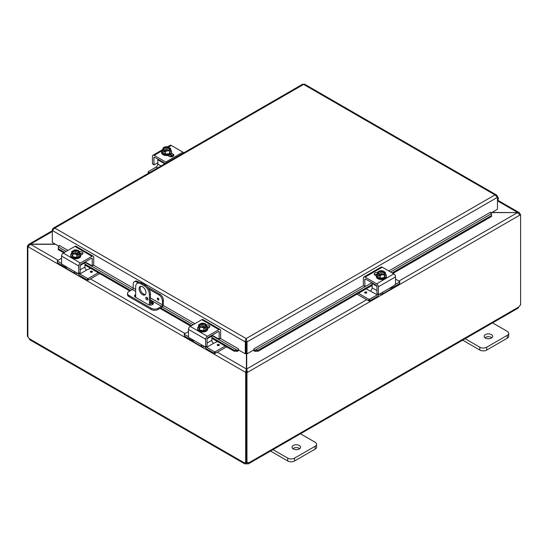 <?xml version="1.0" encoding="UTF-8"?>
<svg xmlns="http://www.w3.org/2000/svg" width="548" height="548" viewBox="0 0 548 548"><rect width="100%" height="100%" fill="white"/><g stroke="black" fill="none" stroke-linecap="round" stroke-linejoin="round"><path stroke-width="0.82" d="M491.892 322.477L507.284 331.362A4.85 2.802 180 0 1 508.702 333.342A4.85 2.802 180 0 1 507.284 335.321L486.699 347.206A4.85 2.802 180 0 1 479.836 347.206L464.451 338.322M485.412 338.048A4.247 2.452 180 0 1 484.165 336.314A4.247 2.452 180 0 1 488.412 333.862A4.247 2.452 180 0 1 492.666 336.314A4.247 2.452 180 0 1 490.042 338.582A4.247 2.452 180 0 1 485.412 338.048M462.67 340.15L479.836 350.062A4.85 2.802 -0 0 0 486.699 350.062L507.284 338.178A4.85 2.802 -0 0 0 508.702 336.198L508.702 333.342M491.871 337.739A4.247 2.452 -0 0 0 484.953 337.739M149.399 305.003L149.399 294.673L150.412 294.091A7.275 4.199 -120 0 0 145.268 285.172L141.836 283.193A7.275 4.199 -120 0 0 138.199 282.837L137.185 283.419A7.275 4.199 60 0 0 135.678 286.755L135.678 297.338M145.268 285.172L144.254 285.761A7.275 4.199 60 0 1 149.399 294.673M144.254 285.761L140.822 283.782L141.836 283.193M137.185 283.419A7.275 4.199 60 0 1 140.822 283.782M145.967 292.694A4.85 2.802 60 0 1 144.967 294.913A4.85 2.802 60 0 1 140.11 292.111A4.85 2.802 60 0 1 140.11 286.508A4.85 2.802 60 0 1 143.85 287.81A4.85 2.802 60 0 1 145.967 292.694M145.747 298.016A1.514 0.877 60 0 1 146.063 297.317A1.514 0.877 60 0 1 147.576 298.194A1.514 0.877 60 0 1 147.576 299.948A1.514 0.877 60 0 1 146.412 299.537A1.514 0.877 60 0 1 145.747 298.016M150.412 294.091L150.412 305.092M146.768 297.365A1.514 0.877 -120 0 0 146.761 297.427A1.514 0.877 -120 0 0 147.892 299.311M140.672 286.309A4.85 2.802 -120 0 0 141.131 291.529A4.85 2.802 -120 0 0 145.419 294.529M299.777 433.393L315.169 442.277A4.85 2.802 180 0 1 316.586 444.257A4.85 2.802 180 0 1 315.169 446.243L294.584 458.121A4.85 2.802 180 0 1 287.721 458.121L272.335 449.237M293.296 448.963A4.247 2.452 180 0 1 292.05 447.23A4.247 2.452 180 0 1 296.297 444.777A4.247 2.452 180 0 1 300.551 447.23A4.247 2.452 180 0 1 297.927 449.497A4.247 2.452 180 0 1 293.296 448.963M270.554 451.066L287.721 460.978A4.85 2.802 0 0 0 294.584 460.978L315.169 449.093A4.85 2.802 0 0 0 316.586 447.113L316.586 444.257M299.756 448.654A4.247 2.452 0 0 0 292.838 448.654M491.666 212.61L517.518 212.61L491.967 212.432M246.401 353.494L246.401 368.962L245.593 372.345L27.955 246.689L30.483 244.127L28.51 244.483L27.955 245.579L28.763 246.052M246.401 371.88L245.593 372.345L246.401 371.88L246.401 368.962L217.344 352.186M55.252 244.127L30.483 244.127L52.334 231.509M519.237 214.357L520.045 213.891L519.305 212.665L517.518 212.432L497.461 200.856M58.109 260.252L30.483 244.298L55.56 244.298M398.978 281.049L517.518 212.61L520.045 215.001L247.518 372.345L246.71 368.962L246.71 353.666M366.674 299.701L246.71 368.962L246.71 371.88L247.518 372.345L246.963 372.667L246.148 372.195L246.71 371.88M519.86 214.254L520.6 214.679L520.045 215.001M520.6 214.679L520.6 305.106A2.288 1.322 -60 0 0 518.867 306.907L518.113 308.134L248.47 463.814L247.032 463.848L247.032 463.033M28.017 246.258L27.4 245.901L27.955 245.579M27.4 245.901L27.4 336.328L27.873 336.602M245.675 372.393L245.675 462.765L246.148 462.491M27.873 246.641L27.873 337.02A2.288 1.322 60 0 1 29.133 338.596L29.887 339.829L244.641 463.814L244.415 462.889A2.288 1.322 60 0 1 244.627 462.704A2.288 1.322 60 0 1 245.675 462.765M245.223 462.416L246.079 462.916A2.288 1.322 180 0 1 246.607 462.882M29.133 338.596L244.415 462.889L244.888 462.615M247.032 463.848A2.288 1.322 0 0 0 246.079 463.848L244.641 463.814M246.079 463.848L245.751 462.724M520.127 214.405L520.127 213.939M246.148 372.195L246.148 462.622L246.963 463.087A2.288 1.322 -60 0 1 248.484 462.704A2.288 1.322 -60 0 1 248.696 462.889L248.47 463.814M248.223 462.615L248.696 462.889L518.867 306.907M247.032 462.916L247.888 462.416M246.963 463.087L246.963 372.667M158.098 299.941A1.069 0.617 60 0 1 157.399 298.996A1.069 0.617 60 0 1 157.564 298.139A1.069 0.617 60 0 1 158.632 298.756A1.069 0.617 60 0 1 158.632 299.989A1.069 0.617 60 0 1 158.098 299.941M135.678 289.413L133.226 287.995L133.226 284.015A4.85 2.802 60 0 1 134.233 281.795A4.85 2.802 60 0 1 136.657 282.035L137.671 281.453A4.85 2.802 -120 0 0 135.246 281.213L134.233 281.795M133.226 287.995A1.212 0.699 -60 0 1 132.369 289.481L128.938 291.461A4.85 2.802 180 0 0 127.52 293.44L127.52 294.612A4.85 2.802 -0 0 0 128.938 296.598L128.938 295.42A4.85 2.802 180 0 1 127.52 293.44M159.975 294.324L158.954 294.913A4.85 2.802 60 0 1 162.386 300.852L163.4 300.27A4.85 2.802 -120 0 0 159.975 294.324L147.631 287.2M139.48 282.494L137.671 281.453M163.4 300.27L163.4 304.428A2.425 1.397 -60 0 1 161.687 307.401L158.098 309.469L158.098 308.298L161.53 306.318A1.212 0.699 120 0 0 162.386 304.832L162.386 300.852M158.098 308.298A4.85 2.802 180 0 1 151.234 308.298L128.938 295.42M151.234 308.298L151.234 309.469A4.85 2.802 -0 0 0 158.098 309.469M151.234 309.469L128.938 296.598M150.412 300.893L152.515 302.106A3.035 1.754 180 0 1 153.406 303.345A3.035 1.754 180 0 1 151.536 304.962A3.035 1.754 180 0 1 148.227 304.585L135.37 297.16A3.035 1.754 180 0 1 134.486 295.92A3.035 1.754 180 0 1 135.678 294.529M158.954 294.913L148.988 289.159M138.117 282.878L136.657 282.035M153.228 303.935A3.035 1.754 -0 0 0 152.515 303.277L150.412 302.064M135.678 295.701A3.035 1.754 -0 0 0 134.657 296.509M58.252 247.826L58.252 249.655L58.252 247.826M66.185 251.422L58.294 246.867A1.212 0.699 120 0 0 59.198 245.36L67.945 250.409M58.294 248.696L64.602 252.333M84.933 264.074L130.65 290.474M160.831 307.894L191.533 325.622M211.864 337.356L234.202 350.254L234.16 351.213L237.503 351.316L237.544 350.357L234.202 350.254M238.743 350.062A2.356 1.363 120 0 1 237.503 351.316L237.544 350.357A1.212 0.699 120 0 0 238.449 348.843L238.449 349.891L245.305 353.85L245.305 341.911L52.334 230.503L54.814 228.078L53.231 228.201L52.334 229.509L52.334 242.442L58.924 246.244M365.098 286.673L254.786 350.357L254.834 351.316L258.177 351.213L258.135 350.254L254.793 350.357L254.834 351.316A2.356 1.363 -120 0 1 253.587 350.062M258.135 350.254L372.154 284.426M392.101 272.911L491.501 215.522L491.542 216.481L491.501 213.693L491.501 215.522M390.512 271.993L491.501 213.693A1.212 0.699 60 0 1 490.597 212.179L490.604 212.261M58.252 249.655L63.753 252.827M84.933 265.054L129.801 290.961M150.412 302.866L152.913 304.304M159.975 308.387L190.683 326.115M211.864 338.342L234.16 351.213M254.786 350.357A1.212 0.699 60 0 1 253.888 348.843L363.379 285.631M258.177 351.213L372.154 285.405M392.95 273.397L491.542 216.481M490.597 212.179L388.758 270.979M246.121 341.445L246.216 353.385L247.025 353.85L247.025 341.911L246.168 338.554L245.23 341.062L245.305 341.911L246.121 341.445L246.121 353.385L245.305 353.85M247.025 353.85L253.882 349.891L253.882 348.843M497.077 196.554L497.461 196.335L497.461 209.261L490.871 213.069M238.449 348.843L220.365 338.404M497.461 196.335L496.563 195.019L494.981 194.903L303.626 84.426L54.814 228.078L246.168 338.554L494.981 194.903L497.461 197.321L247.025 341.911L246.216 341.445M302.695 84.413L304.565 84.413M245.23 341.062L246.168 338.554M52.718 229.728L52.334 229.509M497.461 197.102A2.425 1.397 -60 0 1 497.879 197.218A2.425 1.397 -60 0 1 497.461 200.623M497.461 199.246A1.212 0.699 120 0 0 497.461 198.479M157.824 164.236A4.85 2.802 60 0 1 157.461 163.29L157.386 163.078M153.885 164.612L152.46 163.79L154.009 164.88L153.885 157.824L154.742 157.331A1.212 0.699 -120 0 0 154.139 157.269A1.212 0.699 -120 0 0 153.885 157.824M157.824 162.975A1.939 1.123 120 0 0 157.228 163.16L154.009 164.88M152.46 163.79L152.46 156.344A2.425 1.397 60 0 1 152.961 155.235A2.425 1.397 60 0 1 154.173 155.351L165.756 162.037A2.425 1.397 60 0 1 166.578 162.756M165.345 163.468A1.212 0.699 -120 0 0 165.188 163.359L154.742 157.331M173.442 156.05A2.726 1.575 -0 0 0 173.045 155.762L170.654 154.385M183.731 152.851A2.425 1.397 -120 0 0 182.909 152.139L171.325 145.446A2.425 1.397 -120 0 0 170.113 145.33L167.565 146.802M171.551 153.255L173.045 154.118A2.726 1.575 180 0 1 173.839 155.228A2.726 1.575 180 0 1 172.161 156.687A2.726 1.575 180 0 1 169.188 156.344L167.695 155.481M170.681 148.57A5.144 1.089 98.8 0 0 170.133 149.378A5.144 1.089 98.8 0 0 169.592 150.912L169.592 153.556L170.681 151.214L170.681 148.57A5.144 2.973 60 0 0 169.709 147.686A6.261 3.617 120 0 0 169.654 147.672L165.489 150.378M169.127 147.981A2.911 1.678 180 0 1 169.531 148.83A2.911 1.678 180 0 1 168.065 150.289A2.911 1.678 180 0 1 165.14 150.282L164.612 150.584A6.261 3.617 120 0 0 164.564 150.659L164.564 152.214L163.537 151.618L163.537 150.063A6.261 3.617 -60 0 1 163.585 149.988L168.626 147.076A6.261 3.617 -60 0 1 168.681 147.09L168.681 148.535M164.564 151.029L163.537 151.618M164.612 150.584A3.637 2.103 -0 0 0 167.565 150.858A3.637 2.103 -0 0 0 170.133 149.378A3.637 2.103 -0 0 0 169.654 147.672M169.592 150.912A5.144 4.055 155.1 0 0 167.565 150.858A5.144 4.055 155.1 0 0 165.537 151.543A5.144 2.973 -120 0 0 164.564 150.659M163.537 150.063A5.144 2.973 -120 0 0 162.564 149.823A5.144 1.089 -81.2 0 1 163.105 148.289A3.637 2.103 -0 0 0 163.585 149.988M169.592 153.556L165.537 154.187L162.564 152.467L162.564 149.823M165.537 154.187L165.537 151.543M168.099 147.686A2.911 1.678 -0 0 0 163.722 148.981M169.524 148.981A2.911 1.678 -0 0 0 169.127 148.282M168.626 147.076A3.637 2.103 -0 0 0 166.64 146.734A3.637 2.103 -0 0 0 165.681 146.802A3.637 2.103 -0 0 0 163.105 148.289A5.144 1.089 -81.2 0 1 163.653 147.481A5.144 4.055 -24.9 0 1 165.681 146.802A5.144 4.055 -24.9 0 1 166.092 146.754A5.144 4.055 -24.9 0 1 166.174 146.748M164.112 149.686A2.911 1.678 180 0 1 163.708 148.83A2.911 1.678 180 0 1 165.181 147.371A2.911 1.678 180 0 1 168.099 147.385M168.031 146.898A5.144 2.973 60 0 1 168.25 146.946A5.144 2.973 60 0 1 168.681 147.09M170.681 150.111A5.048 2.911 180 0 1 171.668 151.844L171.668 152.632A5.048 2.911 180 0 1 170.188 154.694A5.048 2.911 180 0 1 164.688 155.324A5.048 2.911 180 0 1 161.578 152.632L161.578 151.844A5.048 2.911 180 0 1 162.564 150.111M171.668 151.844A5.048 2.911 180 0 1 170.188 153.899A5.048 2.911 180 0 1 164.688 154.536A5.048 2.911 180 0 1 161.578 151.844M168.729 155.283A2.726 1.575 180 0 1 167.983 155.646M170.127 156.694A4.85 2.802 -0 0 0 171.469 154.858M169.544 156.516A4.85 2.802 -0 0 0 171.387 154.81M164.688 163.845L164.688 163.763A1.212 0.699 -60 0 1 164.825 163.146M148.378 173.264L148.378 171.545L156.112 167.078L157.598 167.941M148.378 172.017L149.453 172.641M157.961 159.187A1.212 0.699 120 0 0 157.824 159.804L164.688 163.763M161.03 165.955L157.824 164.105A2.425 1.397 -60 0 1 156.112 167.078M157.824 164.105L157.824 159.804M364.804 286.385L363.372 285.563L364.92 286.652L364.804 279.596L365.66 279.096A1.212 0.699 -120 0 0 365.05 279.042A1.212 0.699 -120 0 0 364.804 279.596M371.948 282.734L364.92 286.652M382.812 293.399L381.73 292.776L382.675 292.666L382.812 293.399A4.85 2.802 60 0 1 382.093 294.201L389.82 289.741A4.85 2.802 -120 0 0 390.539 288.94L392.197 286.727L378.798 294.468L376.962 293.406L378.51 294.495M363.372 285.563L363.372 278.11A2.425 1.397 60 0 1 363.879 277A2.425 1.397 60 0 1 365.091 277.124L376.675 283.809A2.425 1.397 60 0 1 378.387 286.782L395.54 276.877L395.54 284.323L392.197 286.727M378.387 286.782L378.387 294.228M379.668 293.961L379.668 293.961A4.85 2.802 60 0 0 382.093 294.201M376.962 293.406L376.962 286.611A1.212 0.699 -120 0 0 376.099 285.131L365.66 279.096M377.291 274.123A2.726 1.575 -0 0 0 374.558 274.849M395.54 276.877A2.425 1.397 -120 0 0 393.827 273.904L382.244 267.219A2.425 1.397 -120 0 0 381.031 267.102L363.879 277M376.332 275.939L374.955 275.144A2.726 1.575 180 0 1 374.161 274.027A2.726 1.575 180 0 1 377.75 272.534M379.319 275.014L378.291 275.61L378.291 274.048A6.261 3.617 -60 0 1 378.346 273.979L383.388 271.068A6.261 3.617 -60 0 1 383.436 271.082L383.436 272.527M385.436 272.562A5.144 1.089 98.8 0 0 384.895 273.363A5.144 1.089 98.8 0 0 384.347 274.904L384.347 277.548L385.436 275.206L385.436 272.562A5.144 2.973 60 0 0 384.463 271.671A6.261 3.617 120 0 0 384.415 271.664L383.888 271.966A2.911 1.678 180 0 1 384.292 272.822A2.911 1.678 180 0 1 382.819 274.281A2.911 1.678 180 0 1 379.901 274.267L379.374 274.575A6.261 3.617 120 0 0 379.319 274.644L379.319 276.206L378.291 275.61M383.888 271.966L380.25 274.37M378.291 274.048A5.144 2.973 -120 0 0 377.319 273.815A5.144 1.089 -81.2 0 1 377.867 272.274A3.637 2.103 -0 0 0 378.346 273.979M382.792 270.883A5.144 2.973 60 0 1 383.011 270.931A5.144 2.973 60 0 1 383.436 271.082M383.388 271.068A3.637 2.103 -0 0 0 381.401 270.719A3.637 2.103 -0 0 0 380.435 270.794A5.144 4.055 -24.9 0 1 380.853 270.739A5.144 4.055 -24.9 0 1 380.935 270.733M379.374 274.575A3.637 2.103 -0 0 0 382.319 274.849A3.637 2.103 -0 0 0 384.895 273.363A3.637 2.103 -0 0 0 384.415 271.664M384.278 272.973A2.911 1.678 -0 0 0 383.888 272.267M382.86 271.671A2.911 1.678 -0 0 0 378.476 272.973M378.874 273.671A2.911 1.678 180 0 1 378.469 272.822A2.911 1.678 180 0 1 379.935 271.363A2.911 1.678 180 0 1 382.86 271.37M380.435 270.794A3.637 2.103 -0 0 0 377.867 272.274A5.144 1.089 -81.2 0 1 378.408 271.472A5.144 4.055 -24.9 0 1 380.435 270.794M384.347 274.904A5.144 4.055 155.1 0 0 382.319 274.849A5.144 4.055 155.1 0 0 380.291 275.528A5.144 2.973 -120 0 0 379.319 274.644M384.347 277.548L380.291 278.172L380.291 275.528M380.291 278.172L377.319 276.459L377.319 273.815M385.436 274.103A5.048 2.911 180 0 1 386.422 275.829L386.422 276.624A5.048 2.911 180 0 1 384.949 278.685A5.048 2.911 180 0 1 379.449 279.316A5.048 2.911 180 0 1 376.332 276.624L376.332 275.829A5.048 2.911 180 0 1 377.319 274.103M386.422 275.829A5.048 2.911 180 0 1 384.949 277.891A5.048 2.911 180 0 1 379.449 278.521A5.048 2.911 180 0 1 376.332 275.829M364.968 292.981A1.069 0.617 180 0 1 364.653 292.55A1.069 0.617 180 0 1 365.721 291.933A1.069 0.617 180 0 1 366.79 292.55A1.069 0.617 180 0 1 366.133 293.118A1.069 0.617 180 0 1 364.968 292.981M366.187 288.851L377.305 294.783A2.425 1.397 120 0 0 378.004 294.201M376.962 290.625L372.154 287.851A2.425 1.397 -60 0 1 370.441 290.824M372.154 287.851L372.154 283.549L376.921 286.296M372.298 282.932A1.212 0.699 120 0 0 372.154 283.549M368.749 299.249L368.749 300.893L369.571 300.893L369.571 299.249L368.749 299.249L358.467 293.31M368.749 300.893L357.036 294.132M369.571 299.249L377.305 294.783M399.622 283.542L399.793 281.658L399.622 283.542L392.313 287.762A4.85 2.802 -60 0 1 390.909 288.227M395.54 279.062L399.793 281.658M379.25 294.201A4.85 2.802 -60 0 1 376.88 296.674L369.571 300.893M395.54 284.254L399.622 281.898M92.29 258.8A1.212 0.699 120 0 0 92.037 258.245A1.212 0.699 120 0 0 91.427 258.3L92.29 258.8L92.167 265.855L85.139 261.937M93.304 264.999L92.29 265.588M77.419 273.164L77.419 273.164A4.85 2.802 -60 0 1 74.994 273.404A4.85 2.802 -60 0 1 74.275 272.603L74.412 271.87L75.357 271.979L61.958 264.239L61.547 263.526L61.547 256.08L78.7 265.986A2.425 1.397 -60 0 1 80.419 263.013L91.996 256.327A2.425 1.397 -60 0 1 93.215 256.204A2.425 1.397 -60 0 1 93.715 257.313L93.715 264.766M79.72 272.842L78.583 273.699L75.357 271.979L74.275 272.603M78.7 273.431L78.7 265.986M64.89 265.931L66.548 268.143A4.85 2.802 120 0 0 67.267 268.945L74.994 273.404M91.427 258.3L80.988 264.335A1.212 0.699 120 0 0 80.131 265.814L80.131 272.609M82.529 254.053A2.726 1.575 0 0 0 79.796 253.327M93.215 256.204L76.056 246.305A2.425 1.397 120 0 0 74.843 246.422L63.267 253.108A2.425 1.397 120 0 0 61.547 256.08M79.337 251.738A2.726 1.575 180 0 1 82.933 253.231A2.726 1.575 180 0 1 82.132 254.347L80.755 255.142M73.651 251.731L73.651 250.285A6.261 3.617 60 0 1 73.706 250.272L78.748 253.183A6.261 3.617 60 0 1 78.796 253.251L78.796 254.813L77.768 254.217M72.672 250.868A6.261 3.617 -120 0 0 72.624 250.874A5.144 2.973 -60 0 0 71.651 251.765A5.144 1.089 -98.8 0 1 72.192 252.566A3.637 2.103 0 0 0 74.768 254.053A3.637 2.103 0 0 0 77.713 253.779L77.186 253.471A2.911 1.678 180 0 1 74.268 253.484A2.911 1.678 180 0 1 72.802 252.025A2.911 1.678 180 0 1 73.199 251.169L72.672 250.868A3.637 2.103 0 0 0 72.192 252.566A5.144 1.089 -98.8 0 1 72.74 254.108A5.144 4.055 -155.1 0 1 74.768 254.053A5.144 4.055 -155.1 0 1 76.795 254.731A5.144 2.973 120 0 1 77.768 253.847A6.261 3.617 -120 0 0 77.713 253.779M76.843 253.573L73.199 251.169M78.796 254.813L77.768 255.409L77.768 253.847M76.158 249.936A5.144 4.055 24.9 0 1 76.234 249.943A5.144 4.055 24.9 0 1 76.652 249.998A3.637 2.103 0 0 0 75.693 249.922A3.637 2.103 0 0 0 73.706 250.272M73.651 250.285A5.144 2.973 -60 0 1 74.076 250.135A5.144 2.973 -60 0 1 74.295 250.087M78.748 253.183A3.637 2.103 0 0 0 79.227 251.477A5.144 1.089 81.2 0 1 79.768 253.018A5.144 2.973 120 0 0 78.796 253.251M79.768 253.018L79.768 255.663L76.795 257.375L76.795 254.731M73.199 251.47A2.911 1.678 0 0 0 72.809 252.176M78.611 252.176A2.911 1.678 0 0 0 74.233 250.874M74.233 250.573A2.911 1.678 180 0 1 77.152 250.566A2.911 1.678 180 0 1 78.624 252.025A2.911 1.678 180 0 1 78.22 252.875M79.227 251.477A3.637 2.103 0 0 0 76.652 249.998A5.144 4.055 24.9 0 1 78.679 250.676A5.144 1.089 81.2 0 1 79.227 251.477M76.795 257.375L72.74 256.752L72.74 254.108M72.74 256.752L71.651 254.409L71.651 251.765M79.768 253.306A5.048 2.911 180 0 1 80.755 255.032L80.755 255.827A5.048 2.911 180 0 1 77.638 258.519A5.048 2.911 180 0 1 72.144 257.889A5.048 2.911 180 0 1 70.665 255.827L70.665 255.032A5.048 2.911 180 0 1 71.651 253.306M80.755 255.032A5.048 2.911 180 0 1 77.638 257.724A5.048 2.911 180 0 1 72.144 257.094A5.048 2.911 180 0 1 70.665 255.032M90.612 271.315A1.069 0.617 180 0 1 91.776 271.185A1.069 0.617 180 0 1 92.434 271.753A1.069 0.617 180 0 1 91.365 272.37A1.069 0.617 180 0 1 90.297 271.753A1.069 0.617 180 0 1 90.612 271.315M79.083 273.404A2.425 1.397 -120 0 0 79.789 273.986L86.646 270.027A2.425 1.397 60 0 1 84.933 267.054L84.933 262.752A1.212 0.699 -120 0 0 84.796 262.136M86.653 270.027L90.509 268.28M57.293 260.862L57.465 262.745L57.465 260.622L61.547 258.266M57.465 261.101L61.547 263.458M88.344 280.096L88.344 278.453L87.516 278.453L87.516 280.096L88.344 280.096L99.661 273.562M88.344 278.453L98.236 272.74M87.516 280.096L80.213 275.877A4.85 2.802 60 0 1 77.837 273.404M66.178 267.431A4.85 2.802 60 0 1 64.774 266.965L57.465 262.745M79.789 273.986L87.516 278.453M219.221 332.081A1.212 0.699 120 0 0 218.967 331.526A1.212 0.699 120 0 0 218.364 331.588L219.221 332.081L219.097 339.137L212.069 335.218M220.234 338.287L219.221 338.87M204.349 346.452L204.349 346.452A4.85 2.802 -60 0 1 201.924 346.692A4.85 2.802 -60 0 1 201.205 345.891L201.349 345.151L202.294 345.261L188.896 337.527L188.485 336.815L188.485 329.362L205.637 339.267A2.425 1.397 -60 0 1 207.35 336.294L218.933 329.608A2.425 1.397 -60 0 1 220.145 329.492A2.425 1.397 -60 0 1 220.645 330.602L220.645 338.048M206.651 346.131L205.514 346.98L202.294 345.261L201.205 345.891M205.637 346.713L205.637 339.267M191.821 339.219L193.478 341.425A4.85 2.802 120 0 0 194.198 342.226L201.924 346.692M218.364 331.588L207.918 337.616A1.212 0.699 120 0 0 207.062 339.102L207.062 345.891M209.459 327.341A2.726 1.575 0 0 0 206.726 326.608M220.145 329.492L202.993 319.587A2.425 1.397 120 0 0 201.78 319.703L190.197 326.396A2.425 1.397 120 0 0 188.485 329.362M206.274 325.026A2.726 1.575 180 0 1 209.863 326.519A2.726 1.575 180 0 1 209.062 327.629L207.692 328.423M200.582 325.012L200.582 323.567A6.261 3.617 60 0 1 200.637 323.553L205.678 326.464A6.261 3.617 60 0 1 205.733 326.54L205.733 328.094L204.699 327.505M199.609 324.149A6.261 3.617 -120 0 0 199.554 324.163A5.144 2.973 -60 0 0 198.582 325.046A5.144 1.089 -98.8 0 1 199.13 325.855A3.637 2.103 0 0 0 201.698 327.334A3.637 2.103 0 0 0 204.651 327.06L204.123 326.759A2.911 1.678 180 0 1 201.198 326.766A2.911 1.678 180 0 1 199.732 325.307A2.911 1.678 180 0 1 200.136 324.457L199.609 324.149A3.637 2.103 0 0 0 199.13 325.855A5.144 1.089 -98.8 0 1 199.671 327.389A5.144 4.055 -155.1 0 1 201.698 327.334A5.144 4.055 -155.1 0 1 203.733 328.019A5.144 2.973 120 0 1 204.699 327.135A6.261 3.617 -120 0 0 204.651 327.06M203.774 326.855L200.136 324.457M205.733 328.094L204.699 328.69L204.699 327.135M203.089 323.224A5.144 4.055 24.9 0 1 203.171 323.231A5.144 4.055 24.9 0 1 203.582 323.279A3.637 2.103 0 0 0 202.623 323.21A3.637 2.103 0 0 0 200.637 323.553M200.582 323.567A5.144 2.973 -60 0 1 201.013 323.423A5.144 2.973 -60 0 1 201.232 323.375M205.678 326.464A3.637 2.103 0 0 0 206.158 324.765A5.144 1.089 81.2 0 1 206.699 326.3A5.144 2.973 120 0 0 205.733 326.54M206.699 326.3L206.699 328.944L203.733 330.663L203.733 328.019M200.136 324.759A2.911 1.678 0 0 0 199.746 325.457M205.541 325.457A2.911 1.678 0 0 0 201.164 324.163M201.164 323.861A2.911 1.678 180 0 1 204.089 323.847A2.911 1.678 180 0 1 205.555 325.307A2.911 1.678 180 0 1 205.151 326.163M206.158 324.765A3.637 2.103 0 0 0 203.582 323.279A5.144 4.055 24.9 0 1 205.616 323.957A5.144 1.089 81.2 0 1 206.158 324.765M203.733 330.663L199.671 330.033L199.671 327.389M199.671 330.033L198.582 327.69L198.582 325.046M206.699 326.587A5.048 2.911 180 0 1 207.692 328.321L207.692 329.108A5.048 2.911 180 0 1 204.575 331.8A5.048 2.911 180 0 1 199.075 331.17A5.048 2.911 180 0 1 197.595 329.108L197.595 328.321A5.048 2.911 180 0 1 198.582 326.587M207.692 328.321A5.048 2.911 180 0 1 204.575 331.013A5.048 2.911 180 0 1 199.075 330.376A5.048 2.911 180 0 1 197.595 328.321M217.542 344.603A1.069 0.617 180 0 1 218.707 344.466A1.069 0.617 180 0 1 219.364 345.035A1.069 0.617 180 0 1 218.303 345.651A1.069 0.617 180 0 1 217.234 345.035A1.069 0.617 180 0 1 217.542 344.603M206.014 346.692A2.425 1.397 -120 0 0 206.719 347.268L213.583 343.308A2.425 1.397 60 0 1 211.864 340.335L211.864 336.034A1.212 0.699 -120 0 0 211.727 335.417M213.59 343.315L217.44 341.562M184.231 334.143L184.402 336.034L184.402 333.91L188.485 331.554M184.402 334.383L188.485 336.739M215.275 353.385L215.275 351.734L214.453 351.734L214.453 353.385L215.275 353.385L226.598 346.843M215.275 351.734L225.166 346.021M214.453 353.385L207.144 349.165A4.85 2.802 60 0 1 204.767 346.692M193.115 340.712A4.85 2.802 60 0 1 191.704 340.253L184.402 336.034M206.719 347.268L214.453 351.734M507.284 335.321L507.284 338.178M486.699 350.062L486.699 347.206M479.836 347.206L479.836 350.062M315.169 446.243L315.169 449.093M294.584 460.978L294.584 458.121M287.721 458.121L287.721 460.978M90.413 278.905L185.046 333.533M158.838 299.318A0.623 0.356 60 0 1 158.249 298.304M157.577 298.133A1.069 0.617 -120 0 0 157.372 298.612A1.069 0.617 -120 0 0 158.125 299.92A1.069 0.617 -120 0 0 158.646 299.982M132.369 289.481L135.678 291.392M146.809 297.817L147.631 298.29M150.412 299.9L161.53 306.318M162.386 304.832L150.412 297.92M144.425 294.461L142.679 293.454M152.515 302.106L152.515 303.277M237.544 350.357L211.747 335.458M193.115 324.704L162.297 306.914M132.239 289.556L84.81 262.177M93.434 265.122L133.226 288.097M163.222 305.414L194.876 323.69M497.166 195.609L496.378 195.739M157.461 163.29L157.824 163.503M154.173 155.351L161.824 150.933M168.565 147.042L171.325 145.446M182.909 152.139L165.756 162.037M173.045 154.118L173.045 155.762M171.49 156.79L171.839 155.769M171.914 156.002L171.538 156.783M393.827 273.904L376.675 283.809M365.091 277.124L382.244 267.219M365.132 293.064A0.623 0.356 180 0 1 366.304 293.064M366.79 292.564A1.069 0.617 -0 0 0 366.119 292.009A1.069 0.617 -0 0 0 364.968 292.146A1.069 0.617 -0 0 0 364.653 292.564M80.419 263.013L63.267 253.108M74.843 246.422L91.996 256.327M90.783 272.267A0.623 0.356 180 0 1 91.954 272.267M92.434 271.767A1.069 0.617 -0 0 0 92.119 271.349A1.069 0.617 -0 0 0 90.612 271.349A1.069 0.617 -0 0 0 90.304 271.767M80.166 265.499L84.933 262.752M84.933 267.054L80.131 269.828M207.35 336.294L190.197 326.396M201.78 319.703L218.933 329.608M217.714 345.548A0.623 0.356 180 0 1 218.885 345.548M219.364 345.048A1.069 0.617 -0 0 0 219.056 344.63A1.069 0.617 -0 0 0 217.542 344.63A1.069 0.617 -0 0 0 217.234 345.048M207.103 338.787L211.864 336.034M211.864 340.335L207.062 343.11M497.755 200.226L519.305 212.665M28.695 244.36L52.334 230.708M302.852 84.077L53.231 228.194M496.563 195.019L304.4 84.077M497.879 197.218L497.461 196.972M152.961 155.235L162.612 149.659M168.25 146.946A6.302 6.302 0 0 0 166.092 146.754M171.969 156.18L171.976 156.653M171.408 155.228L170.312 156.735M171.12 156.803L171.983 155.153L171.12 156.803M171.825 156.749L171.969 155.701M148.207 171.777L148.207 173.36M383.011 270.931A6.302 6.302 0 0 0 380.853 270.739M93.592 265.033L92.167 265.855M80.008 272.877L78.583 273.699M76.234 249.943A6.302 6.302 0 0 0 74.076 250.135M220.529 338.315L219.097 339.137M206.939 346.158L205.514 346.98M203.171 323.231A6.302 6.302 0 0 0 201.013 323.423"/></g></svg>
